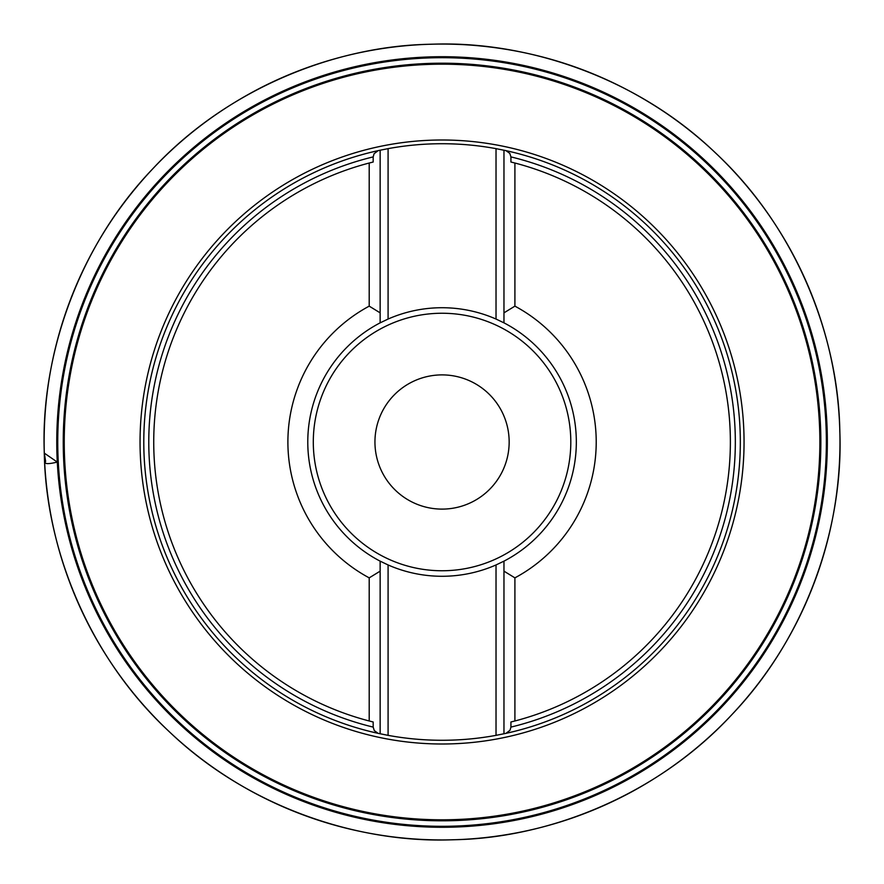 <?xml version="1.0" encoding="UTF-8"?>
<svg xmlns="http://www.w3.org/2000/svg" width="884" height="884" viewBox="0 0 884 884"><rect width="100%" height="100%" fill="white"/><g stroke="black" fill="none" stroke-linecap="round" stroke-linejoin="round"><path stroke-width="1.33" d="M373.181 727.101L374.286 730.582L378.153 733.355A298.284 298.284 0 0 1 378.153 150.645L374.087 153.728L373.181 156.899A293.311 293.311 0 0 0 373.181 727.101L373.181 721.985L369.203 720.979A288.339 288.339 0 0 1 369.203 163.021L373.181 162.015L373.181 156.899M510.93 156.899L509.825 153.418L505.957 150.645A298.284 298.284 0 0 1 505.957 733.355L510.024 730.272L510.93 727.101A293.311 293.311 0 0 0 510.93 156.899L510.93 162.015L514.908 163.021A288.339 288.339 0 0 1 514.908 720.979L510.93 721.985L510.93 727.101M505.957 733.355L496.023 735.355A298.284 298.284 0 0 1 388.087 735.355L378.153 733.355A298.284 298.284 0 0 1 380.142 150.214L378.153 150.645M505.957 150.645L496.023 148.645A298.284 298.284 0 0 0 388.087 148.645L380.142 150.214L380.142 312.848L369.203 306.14L369.203 163.021M389.844 67.803A377.822 377.822 0 0 1 792.219 583.882A377.822 377.822 0 0 1 144.103 674.315A377.822 377.822 0 0 1 389.844 67.803A377.822 377.822 0 0 1 792.219 583.882A377.822 377.822 0 0 1 144.103 674.315A377.822 377.822 0 0 1 389.844 67.803M514.908 163.021L514.908 306.14A154.159 154.159 0 0 1 514.908 577.86L514.908 720.979M369.203 720.979L369.203 577.86A154.159 154.159 0 0 1 369.203 306.14M503.968 733.786L503.968 561.152L503.968 571.152L514.908 577.86M369.203 577.86L380.142 571.152L380.142 561.152A134.28 134.28 0 0 1 380.142 322.848L380.142 312.848L380.142 322.848L388.087 319.047A134.28 134.28 0 0 1 496.023 319.047L503.968 322.848A134.28 134.28 0 0 1 503.968 561.152L496.023 564.953A134.28 134.28 0 0 1 388.087 564.953L388.087 735.355M503.968 322.848L503.968 312.848L503.968 322.848A134.28 134.28 0 0 1 503.968 561.152M514.908 306.14L503.968 312.848L503.968 150.214M380.142 322.848A134.28 134.28 0 0 0 380.142 561.152L380.142 733.786M380.142 561.152L388.087 564.953M451.326 508.466A67.118 67.118 0 0 1 379.855 416.795A67.118 67.118 0 0 1 494.985 400.739A67.118 67.118 0 0 1 451.326 508.466M388.087 148.645L388.087 319.047M496.023 319.047L496.023 148.645M496.023 735.355L496.023 564.953M44.211 450.431C43.526 417.668 46.83 385.313 54.123 353.368C65.504 303.908 85.549 258.25 114.257 216.392C152.324 161.518 201.011 118.721 260.305 87.991C290.427 72.554 321.997 61.129 355.014 53.703C392.827 45.25 431.049 42.366 469.702 45.029C541.605 50.377 607.396 73.306 667.077 113.793C705.775 140.401 738.781 172.811 766.085 211.011C793.434 249.487 813.357 291.466 825.877 336.981C836.673 376.551 841.27 416.828 839.678 457.824C837.513 509.725 825.722 559.34 804.318 606.678C791.777 634.226 776.318 660.016 757.919 684.039C722.847 729.565 680.006 765.92 629.375 793.092C583.97 817.203 535.726 832.054 484.62 837.656C453.127 841.027 421.668 840.662 390.264 836.551C341.975 830.131 296.361 815.413 253.432 792.395C207.85 767.743 168.501 735.477 135.407 695.609C102.522 655.707 78.256 611.12 62.598 561.837C51.173 525.571 45.04 488.443 44.211 450.431L44.31 453.138L57.294 462.089C47.791 464.354 43.902 464.1 45.625 461.349L44.31 453.138C40.432 359.898 75.991 248.592 152.932 168.623C228.492 87.328 337.566 45.603 430.917 44.255C524.201 40.377 635.441 75.936 715.432 152.877C796.727 228.437 838.452 337.511 839.8 430.862C843.679 524.146 808.12 635.386 731.178 715.377C655.619 796.672 546.544 838.397 453.194 839.745C359.91 843.623 248.669 808.064 168.678 731.123C87.383 655.585 45.648 546.445 44.31 453.138L44.2 449.989M495.162 822.617A384.297 384.297 0 0 0 822.673 388.894A384.297 384.297 0 0 0 388.949 61.383A384.297 384.297 0 0 0 61.438 495.106A384.297 384.297 0 0 0 495.162 822.617M389.711 66.83A378.805 378.805 0 0 1 793.136 584.258A378.805 378.805 0 0 1 143.318 674.923A378.805 378.805 0 0 1 389.711 66.83M495.294 823.59A385.291 385.291 0 0 1 60.466 495.239A385.291 385.291 0 0 1 388.816 60.41A385.291 385.291 0 0 1 823.645 388.761A385.291 385.291 0 0 1 495.294 823.59M378.153 733.355A298.284 298.284 0 0 1 380.142 150.214M400.319 142.899A301.997 301.997 0 0 1 721.952 555.406A301.997 301.997 0 0 1 203.895 627.695A301.997 301.997 0 0 1 400.319 142.899M424.265 314.483A128.755 128.755 0 0 0 340.517 521.173A128.755 128.755 0 0 0 561.384 490.355A128.755 128.755 0 0 0 424.265 314.483"/></g></svg>
